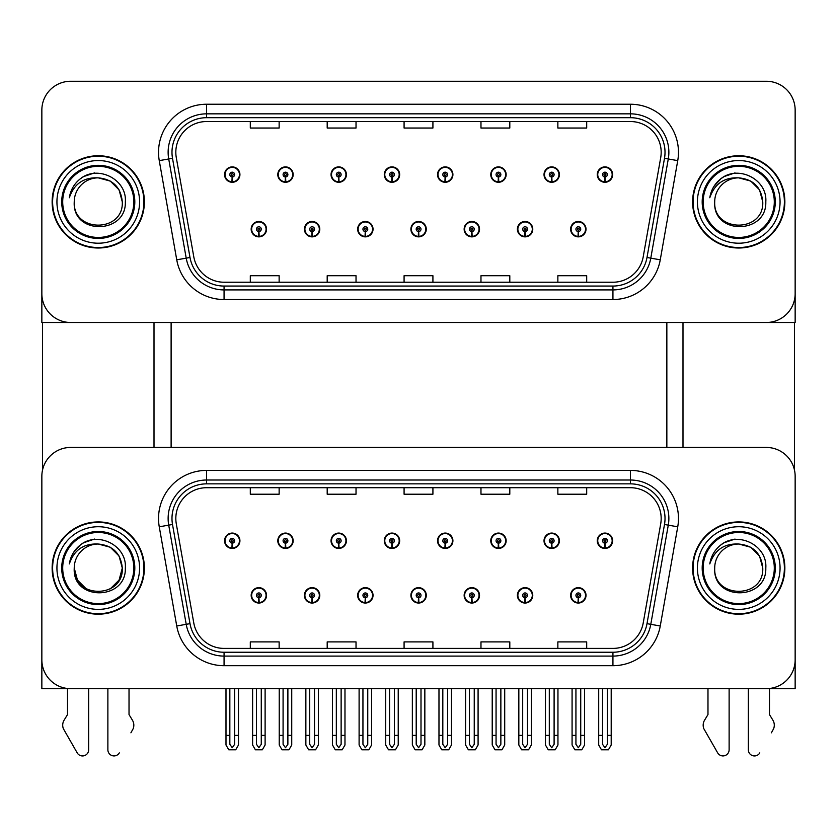 <?xml version="1.0" encoding="UTF-8"?>
<svg xmlns="http://www.w3.org/2000/svg" width="837" height="837" viewBox="0 0 837 837"><rect width="100%" height="100%" fill="white"/><g stroke="black" fill="none" stroke-linecap="round" stroke-linejoin="round"><path stroke-width="1.26" d="M410.904 595.348A7.69 7.69 0 0 0 418.594 603.038A7.69 7.69 0 0 0 426.284 595.348A7.69 7.69 0 0 0 418.594 587.658A7.69 7.69 0 0 0 410.904 595.348M464.148 595.348A7.69 7.69 0 0 0 471.838 603.038A7.69 7.69 0 0 0 479.528 595.348A7.69 7.69 0 0 0 471.838 587.658A7.69 7.69 0 0 0 464.148 595.348M357.661 595.348A7.69 7.69 0 0 0 365.35 603.038A7.69 7.69 0 0 0 373.04 595.348A7.69 7.69 0 0 0 365.35 587.658A7.69 7.69 0 0 0 357.661 595.348M304.417 595.348A7.69 7.69 0 0 0 312.107 603.038A7.69 7.69 0 0 0 319.797 595.348A7.69 7.69 0 0 0 312.107 587.658A7.69 7.69 0 0 0 304.417 595.348M251.173 595.348A7.69 7.69 0 0 0 258.863 603.038A7.69 7.69 0 0 0 266.553 595.348A7.69 7.69 0 0 0 258.863 587.658A7.69 7.69 0 0 0 251.173 595.348M517.392 595.348A7.69 7.69 0 0 0 525.081 603.038A7.69 7.69 0 0 0 532.771 595.348A7.69 7.69 0 0 0 525.081 587.658A7.69 7.69 0 0 0 517.392 595.348M544.019 540.754A7.69 7.69 0 0 0 551.709 548.444A7.69 7.69 0 0 0 559.398 540.754A7.69 7.69 0 0 0 551.709 533.075A7.69 7.69 0 0 0 544.019 540.754M490.775 540.754A7.69 7.69 0 0 0 498.465 548.444A7.69 7.69 0 0 0 506.155 540.754A7.69 7.69 0 0 0 498.465 533.075A7.69 7.69 0 0 0 490.775 540.754M437.531 540.754A7.69 7.69 0 0 0 445.221 548.444A7.69 7.69 0 0 0 452.911 540.754A7.69 7.69 0 0 0 445.221 533.075A7.69 7.69 0 0 0 437.531 540.754M384.288 540.754A7.69 7.69 0 0 0 391.978 548.444A7.69 7.69 0 0 0 399.667 540.754A7.69 7.69 0 0 0 391.978 533.075A7.69 7.69 0 0 0 384.288 540.754M331.044 540.754A7.69 7.69 0 0 0 338.734 548.444A7.69 7.69 0 0 0 346.413 540.754A7.69 7.69 0 0 0 338.734 533.075A7.69 7.69 0 0 0 331.044 540.754M277.8 540.754A7.69 7.69 0 0 0 285.49 548.444A7.69 7.69 0 0 0 293.17 540.754A7.69 7.69 0 0 0 285.49 533.075A7.69 7.69 0 0 0 277.8 540.754M224.557 540.754A7.69 7.69 0 0 0 232.236 548.444A7.69 7.69 0 0 0 239.926 540.754A7.69 7.69 0 0 0 232.236 533.075A7.69 7.69 0 0 0 224.557 540.754M570.635 595.348A7.69 7.69 0 0 0 578.325 603.038A7.69 7.69 0 0 0 586.015 595.348A7.69 7.69 0 0 0 578.325 587.658A7.69 7.69 0 0 0 570.635 595.348M597.262 540.754A7.69 7.69 0 0 0 604.952 548.444A7.69 7.69 0 0 0 612.642 540.754A7.69 7.69 0 0 0 604.952 533.075A7.69 7.69 0 0 0 597.262 540.754M795.15 688.673L795.15 476.274A28.835 28.835 0 0 0 766.315 447.439L70.685 447.439A28.835 28.835 0 0 0 41.85 476.274L41.85 688.673L795.15 688.673M171.114 322.496L171.114 447.439M666.848 322.496L666.848 447.439M410.904 229.171A7.69 7.69 0 0 0 418.594 236.861A7.69 7.69 0 0 0 426.284 229.171A7.69 7.69 0 0 0 418.594 221.481A7.69 7.69 0 0 0 410.904 229.171M464.148 229.171A7.69 7.69 0 0 0 471.838 236.861A7.69 7.69 0 0 0 479.528 229.171A7.69 7.69 0 0 0 471.838 221.481A7.69 7.69 0 0 0 464.148 229.171M357.661 229.171A7.69 7.69 0 0 0 365.35 236.861A7.69 7.69 0 0 0 373.04 229.171A7.69 7.69 0 0 0 365.35 221.481A7.69 7.69 0 0 0 357.661 229.171M304.417 229.171A7.69 7.69 0 0 0 312.107 236.861A7.69 7.69 0 0 0 319.797 229.171A7.69 7.69 0 0 0 312.107 221.481A7.69 7.69 0 0 0 304.417 229.171M251.173 229.171A7.69 7.69 0 0 0 258.863 236.861A7.69 7.69 0 0 0 266.553 229.171A7.69 7.69 0 0 0 258.863 221.481A7.69 7.69 0 0 0 251.173 229.171M517.392 229.171A7.69 7.69 0 0 0 525.081 236.861A7.69 7.69 0 0 0 532.771 229.171A7.69 7.69 0 0 0 525.081 221.481A7.69 7.69 0 0 0 517.392 229.171M544.019 174.588A7.69 7.69 0 0 0 551.709 182.278A7.69 7.69 0 0 0 559.398 174.588A7.69 7.69 0 0 0 551.709 166.898A7.69 7.69 0 0 0 544.019 174.588M490.775 174.588A7.69 7.69 0 0 0 498.465 182.278A7.69 7.69 0 0 0 506.155 174.588A7.69 7.69 0 0 0 498.465 166.898A7.69 7.69 0 0 0 490.775 174.588M437.531 174.588A7.69 7.69 0 0 0 445.221 182.278A7.69 7.69 0 0 0 452.911 174.588A7.69 7.69 0 0 0 445.221 166.898A7.69 7.69 0 0 0 437.531 174.588M384.288 174.588A7.69 7.69 0 0 0 391.978 182.278A7.69 7.69 0 0 0 399.667 174.588A7.69 7.69 0 0 0 391.978 166.898A7.69 7.69 0 0 0 384.288 174.588M331.044 174.588A7.69 7.69 0 0 0 338.734 182.278A7.69 7.69 0 0 0 346.413 174.588A7.69 7.69 0 0 0 338.734 166.898A7.69 7.69 0 0 0 331.044 174.588M277.8 174.588A7.69 7.69 0 0 0 285.49 182.278A7.69 7.69 0 0 0 293.17 174.588A7.69 7.69 0 0 0 285.49 166.898A7.69 7.69 0 0 0 277.8 174.588M224.557 174.588A7.69 7.69 0 0 0 232.236 182.278A7.69 7.69 0 0 0 239.926 174.588A7.69 7.69 0 0 0 232.236 166.898A7.69 7.69 0 0 0 224.557 174.588M570.635 229.171A7.69 7.69 0 0 0 578.325 236.861A7.69 7.69 0 0 0 586.015 229.171A7.69 7.69 0 0 0 578.325 221.481A7.69 7.69 0 0 0 570.635 229.171M597.262 174.588A7.69 7.69 0 0 0 604.952 182.278A7.69 7.69 0 0 0 612.642 174.588A7.69 7.69 0 0 0 604.952 166.898A7.69 7.69 0 0 0 597.262 174.588M795.15 322.496L795.15 110.097A28.835 28.835 0 0 0 766.315 81.262L70.685 81.262A28.835 28.835 0 0 0 41.85 110.097L41.85 322.496L795.15 322.496M52.135 568.051A46.129 46.129 0 0 0 98.264 614.191A46.129 46.129 0 0 0 144.393 568.051A46.129 46.129 0 0 0 98.264 521.922A46.129 46.129 0 0 0 52.135 568.051M692.607 568.051A46.129 46.129 0 0 0 738.736 614.191A46.129 46.129 0 0 0 784.865 568.051A46.129 46.129 0 0 0 738.736 521.922A46.129 46.129 0 0 0 692.607 568.051M175.822 518.459A30.76 30.76 0 0 1 206.582 487.709L630.418 487.709A30.76 30.76 0 0 1 660.707 523.805L643.214 622.99A30.76 30.76 0 0 1 612.935 648.403L224.065 648.403A30.76 30.76 0 0 1 193.786 622.99L176.293 523.805A30.76 30.76 0 0 1 175.822 518.459M171.983 518.459A34.599 34.599 0 0 0 172.506 524.475L189.999 623.649A34.599 34.599 0 0 0 224.065 652.243L612.935 652.243A34.599 34.599 0 0 0 647.001 623.649L664.494 524.475A34.599 34.599 0 0 0 630.418 483.859L206.582 483.859A34.599 34.599 0 0 0 171.983 518.459M159.26 526.808A48.054 48.054 0 0 1 206.582 470.404L630.418 470.404A48.054 48.054 0 0 1 677.74 526.808L660.257 625.992A48.054 48.054 0 0 1 612.935 665.697L224.065 665.697A48.054 48.054 0 0 1 176.743 625.992L159.26 526.808L168.718 525.134A38.439 38.439 0 0 1 206.582 480.019L630.418 480.019A38.439 38.439 0 0 1 668.282 525.134L650.788 624.318A38.439 38.439 0 0 1 612.935 656.093L224.065 656.093A38.439 38.439 0 0 1 186.212 624.318L168.718 525.134A38.439 38.439 0 0 1 168.132 518.459M766.315 447.439L70.685 447.439M41.85 476.274L41.85 659.838A28.835 28.835 0 0 0 70.685 688.673L766.315 688.673A28.835 28.835 0 0 0 795.15 659.838L795.15 476.274M404.083 487.709L404.083 494.217L432.917 494.217L432.917 487.709M327.194 487.709L327.194 494.217L356.028 494.217L356.028 487.709M250.305 487.709L250.305 494.217L279.139 494.217L279.139 487.709M480.972 487.709L480.972 494.217L509.806 494.217L509.806 487.709M557.861 487.709L557.861 494.217L586.695 494.217L586.695 487.709M432.917 648.403L432.917 641.895L404.083 641.895L404.083 648.403M356.028 648.403L356.028 641.895L327.194 641.895L327.194 648.403M279.139 648.403L279.139 641.895L250.305 641.895L250.305 648.403M509.806 648.403L509.806 641.895L480.972 641.895L480.972 648.403M586.695 648.403L586.695 641.895L557.861 641.895L557.861 648.403M52.135 201.884A46.129 46.129 0 0 0 98.264 248.014A46.129 46.129 0 0 0 144.393 201.884A46.129 46.129 0 0 0 98.264 155.745A46.129 46.129 0 0 0 52.135 201.884M692.607 201.884A46.129 46.129 0 0 0 738.736 248.014A46.129 46.129 0 0 0 784.865 201.884A46.129 46.129 0 0 0 738.736 155.745A46.129 46.129 0 0 0 692.607 201.884M175.822 152.292A30.76 30.76 0 0 1 206.582 121.532L630.418 121.532A30.76 30.76 0 0 1 660.707 157.628L643.214 256.813A30.76 30.76 0 0 1 612.935 282.226L224.065 282.226A30.76 30.76 0 0 1 193.786 256.813L176.293 157.628A30.76 30.76 0 0 1 175.822 152.292M171.983 152.292A34.599 34.599 0 0 0 172.506 158.298L189.999 257.482A34.599 34.599 0 0 0 224.065 286.066L612.935 286.066A34.599 34.599 0 0 0 647.001 257.482L664.494 158.298A34.599 34.599 0 0 0 630.418 117.693L206.582 117.693A34.599 34.599 0 0 0 171.983 152.292M159.26 160.631A48.054 48.054 0 0 1 206.582 104.238L630.418 104.238A48.054 48.054 0 0 1 677.74 160.631L660.257 259.815A48.054 48.054 0 0 1 612.935 299.531L224.065 299.531A48.054 48.054 0 0 1 176.743 259.815L159.26 160.631L168.718 158.967A38.439 38.439 0 0 1 206.582 113.842L630.418 113.842A38.439 38.439 0 0 1 668.282 158.967L650.788 258.152A38.439 38.439 0 0 1 612.935 289.916L224.065 289.916A38.439 38.439 0 0 1 186.212 258.152L168.718 158.967A38.439 38.439 0 0 1 168.132 152.292M766.315 81.262L70.685 81.262M41.85 110.097L41.85 293.661A28.835 28.835 0 0 0 70.685 322.496L766.315 322.496A28.835 28.835 0 0 0 795.15 293.661L795.15 110.097M404.083 121.532L404.083 128.04L432.917 128.04L432.917 121.532M327.194 121.532L327.194 128.04L356.028 128.04L356.028 121.532M250.305 121.532L250.305 128.04L279.139 128.04L279.139 121.532M480.972 121.532L480.972 128.04L509.806 128.04L509.806 121.532M557.861 121.532L557.861 128.04L586.695 128.04L586.695 121.532M432.917 282.226L432.917 275.718L404.083 275.718L404.083 282.226M356.028 282.226L356.028 275.718L327.194 275.718L327.194 282.226M279.139 282.226L279.139 275.718L250.305 275.718L250.305 282.226M509.806 282.226L509.806 275.718L480.972 275.718L480.972 282.226M586.695 282.226L586.695 275.718L557.861 275.718L557.861 282.226M580.732 688.673L580.732 744.302L578.325 747.734L575.929 744.302L575.929 735.378L572.079 735.378L572.079 744.993L574.852 749.795L581.799 749.795L584.571 744.993L584.571 688.673M578.221 597.754L578.011 602.546A7.209 7.209 0 0 1 571.116 595.348A7.209 7.209 0 0 1 578.325 588.139A7.209 7.209 0 0 1 585.534 595.348A7.209 7.209 0 0 1 578.639 602.546L578.43 597.754A2.406 2.406 0 0 0 580.732 595.348A2.406 2.406 0 0 0 578.325 592.941A2.406 2.406 0 0 0 575.929 595.348A2.406 2.406 0 0 0 578.221 597.754L578.283 596.31A0.963 0.963 0 0 1 577.363 595.348A0.963 0.963 0 0 1 578.325 594.385A0.963 0.963 0 0 1 579.288 595.348A0.963 0.963 0 0 1 578.367 596.31L578.43 597.754M572.079 688.673L572.079 735.378M575.929 688.673L575.929 735.378M580.732 735.378L584.571 735.378M607.359 688.673L607.359 744.302L604.952 747.734L602.546 744.302L602.546 735.378L598.706 735.378L598.706 744.993L601.479 749.795L608.426 749.795L611.198 744.993L611.198 688.673M604.848 543.161L604.638 547.963A7.209 7.209 0 0 1 597.744 540.754A7.209 7.209 0 0 1 604.952 533.546A7.209 7.209 0 0 1 612.161 540.754A7.209 7.209 0 0 1 605.266 547.963L605.057 543.161A2.406 2.406 0 0 0 607.359 540.754A2.406 2.406 0 0 0 604.952 538.358A2.406 2.406 0 0 0 602.546 540.754A2.406 2.406 0 0 0 604.848 543.161L604.91 541.717A0.963 0.963 0 0 1 603.99 540.754A0.963 0.963 0 0 1 604.952 539.802A0.963 0.963 0 0 1 605.915 540.754A0.963 0.963 0 0 1 604.994 541.717L605.057 543.161M598.706 688.673L598.706 735.378M602.546 688.673L602.546 735.378M607.359 735.378L611.198 735.378M578.221 231.577L578.011 236.379A7.209 7.209 0 0 1 571.116 229.171A7.209 7.209 0 0 1 578.325 221.962A7.209 7.209 0 0 1 585.534 229.171A7.209 7.209 0 0 1 578.639 236.379L578.43 231.577A2.406 2.406 0 0 0 580.732 229.171A2.406 2.406 0 0 0 578.325 226.775A2.406 2.406 0 0 0 575.929 229.171A2.406 2.406 0 0 0 578.221 231.577L578.283 230.133A0.963 0.963 0 0 1 577.363 229.171A0.963 0.963 0 0 1 578.325 228.208A0.963 0.963 0 0 1 579.288 229.171A0.963 0.963 0 0 1 578.367 230.133L578.43 231.577M604.848 176.984L604.638 181.786A7.209 7.209 0 0 1 597.744 174.588A7.209 7.209 0 0 1 604.952 167.379A7.209 7.209 0 0 1 612.161 174.588A7.209 7.209 0 0 1 605.266 181.786L605.057 176.984A2.406 2.406 0 0 0 607.359 174.588A2.406 2.406 0 0 0 604.952 172.181A2.406 2.406 0 0 0 602.546 174.588A2.406 2.406 0 0 0 604.848 176.984L604.91 175.54A0.963 0.963 0 0 1 603.99 174.588A0.963 0.963 0 0 1 604.952 173.625A0.963 0.963 0 0 1 605.915 174.588A0.963 0.963 0 0 1 604.994 175.54L605.057 176.984M551.604 176.984L551.395 181.786A7.209 7.209 0 0 1 544.5 174.588A7.209 7.209 0 0 1 551.709 167.379A7.209 7.209 0 0 1 558.917 174.588A7.209 7.209 0 0 1 552.022 181.786L551.813 176.984A2.406 2.406 0 0 0 554.104 174.588A2.406 2.406 0 0 0 551.709 172.181A2.406 2.406 0 0 0 549.302 174.588A2.406 2.406 0 0 0 551.604 176.984L551.667 175.54A0.963 0.963 0 0 1 550.746 174.588A0.963 0.963 0 0 1 551.709 173.625A0.963 0.963 0 0 1 552.671 174.588A0.963 0.963 0 0 1 551.75 175.54L551.813 176.984M498.36 176.984L498.151 181.786A7.209 7.209 0 0 1 491.256 174.588A7.209 7.209 0 0 1 498.465 167.379A7.209 7.209 0 0 1 505.674 174.588A7.209 7.209 0 0 1 498.779 181.786L498.57 176.984A2.406 2.406 0 0 0 500.861 174.588A2.406 2.406 0 0 0 498.465 172.181A2.406 2.406 0 0 0 496.059 174.588A2.406 2.406 0 0 0 498.36 176.984L498.423 175.54A0.963 0.963 0 0 1 497.502 174.588A0.963 0.963 0 0 1 498.465 173.625A0.963 0.963 0 0 1 499.427 174.588A0.963 0.963 0 0 1 498.507 175.54L498.57 176.984M445.117 176.984L444.907 181.786A7.209 7.209 0 0 1 438.013 174.588A7.209 7.209 0 0 1 445.221 167.379A7.209 7.209 0 0 1 452.43 174.588A7.209 7.209 0 0 1 445.535 181.786L445.326 176.984A2.406 2.406 0 0 0 447.617 174.588A2.406 2.406 0 0 0 445.221 172.181A2.406 2.406 0 0 0 442.815 174.588A2.406 2.406 0 0 0 445.117 176.984L445.179 175.54A0.963 0.963 0 0 1 444.259 174.588A0.963 0.963 0 0 1 445.221 173.625A0.963 0.963 0 0 1 446.184 174.588A0.963 0.963 0 0 1 445.263 175.54L445.326 176.984M391.873 176.984L391.664 181.786A7.209 7.209 0 0 1 384.769 174.588A7.209 7.209 0 0 1 391.978 167.379A7.209 7.209 0 0 1 399.186 174.588A7.209 7.209 0 0 1 392.291 181.786L392.082 176.984A2.406 2.406 0 0 0 394.373 174.588A2.406 2.406 0 0 0 391.978 172.181A2.406 2.406 0 0 0 389.571 174.588A2.406 2.406 0 0 0 391.873 176.984L391.936 175.54A0.963 0.963 0 0 1 391.015 174.588A0.963 0.963 0 0 1 391.978 173.625A0.963 0.963 0 0 1 392.94 174.588A0.963 0.963 0 0 1 392.019 175.54L392.082 176.984M554.104 688.673L554.104 744.302L551.709 747.734L549.302 744.302L549.302 735.378L545.462 735.378L545.462 744.993L548.235 749.795L555.182 749.795L557.955 744.993L557.955 688.673M551.604 543.161L551.395 547.963A7.209 7.209 0 0 1 544.5 540.754A7.209 7.209 0 0 1 551.709 533.546A7.209 7.209 0 0 1 558.917 540.754A7.209 7.209 0 0 1 552.022 547.963L551.813 543.161A2.406 2.406 0 0 0 554.104 540.754A2.406 2.406 0 0 0 551.709 538.358A2.406 2.406 0 0 0 549.302 540.754A2.406 2.406 0 0 0 551.604 543.161L551.667 541.717A0.963 0.963 0 0 1 550.746 540.754A0.963 0.963 0 0 1 551.709 539.802A0.963 0.963 0 0 1 552.671 540.754A0.963 0.963 0 0 1 551.75 541.717L551.813 543.161M545.462 688.673L545.462 735.378M549.302 688.673L549.302 735.378M554.104 735.378L557.955 735.378M500.861 688.673L500.861 744.302L498.465 747.734L496.059 744.302L496.059 735.378L492.219 735.378L492.219 744.993L494.991 749.795L501.938 749.795L504.711 744.993L504.711 688.673M498.36 543.161L498.151 547.963A7.209 7.209 0 0 1 491.256 540.754A7.209 7.209 0 0 1 498.465 533.546A7.209 7.209 0 0 1 505.674 540.754A7.209 7.209 0 0 1 498.779 547.963L498.57 543.161A2.406 2.406 0 0 0 500.861 540.754A2.406 2.406 0 0 0 498.465 538.358A2.406 2.406 0 0 0 496.059 540.754A2.406 2.406 0 0 0 498.36 543.161L498.423 541.717A0.963 0.963 0 0 1 497.502 540.754A0.963 0.963 0 0 1 498.465 539.802A0.963 0.963 0 0 1 499.427 540.754A0.963 0.963 0 0 1 498.507 541.717L498.57 543.161M492.219 688.673L492.219 735.378M496.059 688.673L496.059 735.378M500.861 735.378L504.711 735.378M447.617 688.673L447.617 744.302L445.221 747.734L442.815 744.302L442.815 735.378L438.975 735.378L438.975 744.993L441.748 749.795L448.695 749.795L451.467 744.993L451.467 688.673M445.117 543.161L444.907 547.963A7.209 7.209 0 0 1 438.013 540.754A7.209 7.209 0 0 1 445.221 533.546A7.209 7.209 0 0 1 452.43 540.754A7.209 7.209 0 0 1 445.535 547.963L445.326 543.161A2.406 2.406 0 0 0 447.617 540.754A2.406 2.406 0 0 0 445.221 538.358A2.406 2.406 0 0 0 442.815 540.754A2.406 2.406 0 0 0 445.117 543.161L445.179 541.717A0.963 0.963 0 0 1 444.259 540.754A0.963 0.963 0 0 1 445.221 539.802A0.963 0.963 0 0 1 446.184 540.754A0.963 0.963 0 0 1 445.263 541.717L445.326 543.161M438.975 688.673L438.975 735.378M442.815 688.673L442.815 735.378M447.617 735.378L451.467 735.378M394.373 688.673L394.373 744.302L391.978 747.734L389.571 744.302L389.571 735.378L385.731 735.378L385.731 744.993L388.504 749.795L395.451 749.795L398.224 744.993L398.224 688.673M391.873 543.161L391.664 547.963A7.209 7.209 0 0 1 384.769 540.754A7.209 7.209 0 0 1 391.978 533.546A7.209 7.209 0 0 1 399.186 540.754A7.209 7.209 0 0 1 392.291 547.963L392.082 543.161A2.406 2.406 0 0 0 394.373 540.754A2.406 2.406 0 0 0 391.978 538.358A2.406 2.406 0 0 0 389.571 540.754A2.406 2.406 0 0 0 391.873 543.161L391.936 541.717A0.963 0.963 0 0 1 391.015 540.754A0.963 0.963 0 0 1 391.978 539.802A0.963 0.963 0 0 1 392.94 540.754A0.963 0.963 0 0 1 392.019 541.717L392.082 543.161M385.731 688.673L385.731 735.378M389.571 688.673L389.571 735.378M394.373 735.378L398.224 735.378M527.488 688.673L527.488 744.302L525.081 747.734L522.686 744.302L522.686 735.378L518.835 735.378L518.835 744.993L521.608 749.795L528.555 749.795L531.328 744.993L531.328 688.673M524.977 597.754L524.768 602.546A7.209 7.209 0 0 1 517.873 595.348A7.209 7.209 0 0 1 525.081 588.139A7.209 7.209 0 0 1 532.29 595.348A7.209 7.209 0 0 1 525.395 602.546L525.186 597.754A2.406 2.406 0 0 0 527.488 595.348A2.406 2.406 0 0 0 525.081 592.941A2.406 2.406 0 0 0 522.686 595.348A2.406 2.406 0 0 0 524.977 597.754L525.04 596.31A0.963 0.963 0 0 1 524.119 595.348A0.963 0.963 0 0 1 525.081 594.385A0.963 0.963 0 0 1 526.044 595.348A0.963 0.963 0 0 1 525.123 596.31L525.186 597.754M518.835 688.673L518.835 735.378M522.686 688.673L522.686 735.378M527.488 735.378L531.328 735.378M474.244 688.673L474.244 744.302L471.838 747.734L469.442 744.302L469.442 735.378L465.592 735.378L465.592 744.993L468.364 749.795L475.311 749.795L478.084 744.993L478.084 688.673M471.733 597.754L471.524 602.546A7.209 7.209 0 0 1 464.629 595.348A7.209 7.209 0 0 1 471.838 588.139A7.209 7.209 0 0 1 479.046 595.348A7.209 7.209 0 0 1 472.152 602.546L471.942 597.754A2.406 2.406 0 0 0 474.244 595.348A2.406 2.406 0 0 0 471.838 592.941A2.406 2.406 0 0 0 469.442 595.348A2.406 2.406 0 0 0 471.733 597.754L471.796 596.31A0.963 0.963 0 0 1 470.875 595.348A0.963 0.963 0 0 1 471.838 594.385A0.963 0.963 0 0 1 472.8 595.348A0.963 0.963 0 0 1 471.88 596.31L471.942 597.754M465.592 688.673L465.592 735.378M469.442 688.673L469.442 735.378M474.244 735.378L478.084 735.378M421.001 688.673L421.001 744.302L418.594 747.734L416.198 744.302L416.198 735.378L412.348 735.378L412.348 744.993L415.121 749.795L422.068 749.795L424.84 744.993L424.84 688.673M418.49 597.754L418.28 602.546A7.209 7.209 0 0 1 411.385 595.348A7.209 7.209 0 0 1 418.594 588.139A7.209 7.209 0 0 1 425.803 595.348A7.209 7.209 0 0 1 418.908 602.546L418.699 597.754A2.406 2.406 0 0 0 421.001 595.348A2.406 2.406 0 0 0 418.594 592.941A2.406 2.406 0 0 0 416.198 595.348A2.406 2.406 0 0 0 418.49 597.754L418.552 596.31A0.963 0.963 0 0 1 417.632 595.348A0.963 0.963 0 0 1 418.594 594.385A0.963 0.963 0 0 1 419.557 595.348A0.963 0.963 0 0 1 418.636 596.31L418.699 597.754M412.348 688.673L412.348 735.378M416.198 688.673L416.198 735.378M421.001 735.378L424.84 735.378M524.977 231.577L524.768 236.379A7.209 7.209 0 0 1 517.873 229.171A7.209 7.209 0 0 1 525.081 221.962A7.209 7.209 0 0 1 532.29 229.171A7.209 7.209 0 0 1 525.395 236.379L525.186 231.577A2.406 2.406 0 0 0 527.488 229.171A2.406 2.406 0 0 0 525.081 226.775A2.406 2.406 0 0 0 522.686 229.171A2.406 2.406 0 0 0 524.977 231.577L525.04 230.133A0.963 0.963 0 0 1 524.119 229.171A0.963 0.963 0 0 1 525.081 228.208A0.963 0.963 0 0 1 526.044 229.171A0.963 0.963 0 0 1 525.123 230.133L525.186 231.577M471.733 231.577L471.524 236.379A7.209 7.209 0 0 1 464.629 229.171A7.209 7.209 0 0 1 471.838 221.962A7.209 7.209 0 0 1 479.046 229.171A7.209 7.209 0 0 1 472.152 236.379L471.942 231.577A2.406 2.406 0 0 0 474.244 229.171A2.406 2.406 0 0 0 471.838 226.775A2.406 2.406 0 0 0 469.442 229.171A2.406 2.406 0 0 0 471.733 231.577L471.796 230.133A0.963 0.963 0 0 1 470.875 229.171A0.963 0.963 0 0 1 471.838 228.208A0.963 0.963 0 0 1 472.8 229.171A0.963 0.963 0 0 1 471.88 230.133L471.942 231.577M418.49 231.577L418.28 236.379A7.209 7.209 0 0 1 411.385 229.171A7.209 7.209 0 0 1 418.594 221.962A7.209 7.209 0 0 1 425.803 229.171A7.209 7.209 0 0 1 418.908 236.379L418.699 231.577A2.406 2.406 0 0 0 421.001 229.171A2.406 2.406 0 0 0 418.594 226.775A2.406 2.406 0 0 0 416.198 229.171A2.406 2.406 0 0 0 418.49 231.577L418.552 230.133A0.963 0.963 0 0 1 417.632 229.171A0.963 0.963 0 0 1 418.594 228.208A0.963 0.963 0 0 1 419.557 229.171A0.963 0.963 0 0 1 418.636 230.133L418.699 231.577M42.52 322.496L42.52 470.08M154.008 322.496L154.008 447.439M682.992 322.496L682.992 447.439M794.48 322.496L794.48 470.08M107.879 688.673L107.879 749.806L107.879 688.673M88.659 688.673L88.659 749.806A6.141 6.141 0 0 1 77.203 752.881L63.403 728.776A9.615 9.615 0 0 1 64.093 720.207L67.515 714.578L64.093 720.207M130.907 732.825L133.135 728.776A9.615 9.615 0 0 0 132.434 720.207L129.024 714.578L129.024 688.673M119.325 752.881A6.141 6.141 0 0 1 107.879 749.806M67.515 688.673L67.515 714.578M132.434 720.207L129.024 714.578M748.341 688.673L748.341 749.806L748.341 688.673M729.121 688.673L729.121 749.806A6.141 6.141 0 0 1 717.675 752.881L703.865 728.776A9.615 9.615 0 0 1 704.566 720.207L707.976 714.578L704.566 720.207M771.379 732.825L773.597 728.776A9.615 9.615 0 0 0 772.907 720.207L769.485 714.578L769.485 688.673M759.797 752.881A6.141 6.141 0 0 1 748.341 749.806M707.976 688.673L707.976 714.578M772.907 720.207L769.485 714.578M133.826 568.051A35.562 35.562 0 0 1 98.264 603.613A35.562 35.562 0 0 1 62.702 568.051A35.562 35.562 0 0 1 98.264 532.489A35.562 35.562 0 0 1 133.826 568.051M52.616 568.051A45.648 45.648 0 0 1 98.264 522.403A45.648 45.648 0 0 1 143.922 568.051A45.648 45.648 0 0 1 98.264 613.709A45.648 45.648 0 0 1 52.616 568.051M98.264 544.029C112.859 545.452 120.863 553.456 122.296 568.051C123.761 599.051 72.767 599.051 74.242 568.051L77.454 580.072L86.253 588.861L77.454 580.072L74.242 568.051A24.032 24.032 0 0 1 98.264 544.029L110.275 547.241L119.074 556.04L122.296 568.051L119.074 556.04L110.275 547.241L98.264 544.029L110.275 547.241L119.074 556.04L122.296 568.051L119.074 556.04L110.275 547.241L98.264 544.029C83.721 543.339 74.074 549.972 69.335 563.918C70.549 556.166 74.221 549.846 80.342 544.971C97.678 530.794 127.119 545.442 125.341 568.051C126.45 600.663 72.108 601.416 74.242 568.051C72.767 599.051 123.761 599.051 122.296 568.051L119.074 580.072L110.275 588.861L119.074 580.072L122.296 568.051L119.074 580.072L110.275 588.861M122.296 568.051C123.761 599.051 72.767 599.051 74.242 568.051M80.31 544.992L83.648 542.742L94.539 539.059M73.374 552.734L80.342 544.971M774.298 201.884A35.562 35.562 0 0 1 738.736 237.436A35.562 35.562 0 0 1 703.174 201.884A35.562 35.562 0 0 1 738.736 166.322A35.562 35.562 0 0 1 774.298 201.884M693.078 201.884A45.648 45.648 0 0 1 738.736 156.226A45.648 45.648 0 0 1 784.384 201.884A45.648 45.648 0 0 1 738.736 247.532A45.648 45.648 0 0 1 693.078 201.884M738.736 177.852C724.193 177.162 714.547 183.795 709.797 197.752C711.021 189.989 714.693 183.669 720.803 178.794C738.15 164.627 767.592 179.264 765.803 201.884C766.922 234.486 712.58 235.249 714.704 201.884C713.239 232.874 764.233 232.874 762.758 201.884C764.233 232.874 713.239 232.874 714.704 201.884C713.239 232.874 764.233 232.874 762.758 201.884C764.233 232.874 713.239 232.874 714.704 201.884A24.032 24.032 0 0 1 738.736 177.852L750.747 181.074L759.546 189.863L762.758 201.884L759.546 189.863L750.747 181.074L738.736 177.852L750.747 181.074L759.546 189.863L762.758 201.884L759.546 189.863L750.747 181.074L738.736 177.852C753.331 179.275 761.335 187.289 762.758 201.884M720.783 178.815L724.12 176.565L735.012 172.893M713.846 186.557L720.803 178.794M774.298 568.051A35.562 35.562 0 0 1 738.736 603.613A35.562 35.562 0 0 1 703.174 568.051A35.562 35.562 0 0 1 738.736 532.489A35.562 35.562 0 0 1 774.298 568.051M693.078 568.051A45.648 45.648 0 0 1 738.736 522.403A45.648 45.648 0 0 1 784.384 568.051A45.648 45.648 0 0 1 738.736 613.709A45.648 45.648 0 0 1 693.078 568.051M738.736 544.029C724.193 543.339 714.547 549.972 709.797 563.918C711.021 556.166 714.693 549.846 720.803 544.971C738.15 530.794 767.592 545.442 765.803 568.051C766.922 600.663 712.58 601.416 714.704 568.051C713.239 599.051 764.233 599.051 762.758 568.051C764.233 599.051 713.239 599.051 714.704 568.051C713.239 599.051 764.233 599.051 762.758 568.051C764.233 599.051 713.239 599.051 714.704 568.051A24.032 24.032 0 0 1 738.736 544.029L750.747 547.241L759.546 556.04L762.758 568.051L759.546 556.04L750.747 547.241L738.736 544.029L750.747 547.241L759.546 556.04L762.758 568.051L759.546 556.04L750.747 547.241L738.736 544.029C753.331 545.452 761.335 553.456 762.758 568.051M720.783 544.992L724.12 542.742L735.012 539.059M133.826 201.884A35.562 35.562 0 0 1 98.264 237.436A35.562 35.562 0 0 1 62.702 201.884A35.562 35.562 0 0 1 98.264 166.322A35.562 35.562 0 0 1 133.826 201.884M52.616 201.884A45.648 45.648 0 0 1 98.264 156.226A45.648 45.648 0 0 1 143.922 201.884A45.648 45.648 0 0 1 98.264 247.532A45.648 45.648 0 0 1 52.616 201.884M98.264 177.852C83.721 177.162 74.074 183.795 69.335 197.752C70.549 189.989 74.221 183.669 80.342 178.794C97.678 164.627 127.119 179.264 125.341 201.884C126.45 234.486 72.108 235.249 74.242 201.884C72.767 232.874 123.761 232.874 122.296 201.884C123.761 232.874 72.767 232.874 74.242 201.884C72.767 232.874 123.761 232.874 122.296 201.884C123.761 232.874 72.767 232.874 74.242 201.884A24.032 24.032 0 0 1 98.264 177.852L110.275 181.074L119.074 189.863L122.296 201.884L119.074 189.863L110.275 181.074L98.264 177.852L110.275 181.074L119.074 189.863L122.296 201.884L119.074 189.863L110.275 181.074L98.264 177.852C112.859 179.275 120.863 187.289 122.296 201.884M80.31 178.815L83.648 176.565L94.539 172.893M341.13 688.673L341.13 744.302L338.734 747.734L336.328 744.302L336.328 735.378L332.488 735.378L332.488 744.993L335.26 749.795L342.207 749.795L344.98 744.993L344.98 688.673M338.629 543.161L338.42 547.963A7.209 7.209 0 0 1 331.525 540.754A7.209 7.209 0 0 1 338.734 533.546A7.209 7.209 0 0 1 345.943 540.754A7.209 7.209 0 0 1 339.048 547.963L338.839 543.161A2.406 2.406 0 0 0 341.13 540.754A2.406 2.406 0 0 0 338.734 538.358A2.406 2.406 0 0 0 336.328 540.754A2.406 2.406 0 0 0 338.629 543.161L338.692 541.717A0.963 0.963 0 0 1 337.771 540.754A0.963 0.963 0 0 1 338.734 539.802A0.963 0.963 0 0 1 339.686 540.754A0.963 0.963 0 0 1 338.776 541.717L338.839 543.161M332.488 688.673L332.488 735.378M336.328 688.673L336.328 735.378M341.13 735.378L344.98 735.378M287.886 688.673L287.886 744.302L285.49 747.734L283.084 744.302L283.084 735.378L279.234 735.378L279.234 744.993L282.017 749.795L288.953 749.795L291.736 744.993L291.736 688.673M285.386 543.161L285.176 547.963A7.209 7.209 0 0 1 278.282 540.754A7.209 7.209 0 0 1 285.49 533.546A7.209 7.209 0 0 1 292.699 540.754A7.209 7.209 0 0 1 285.804 547.963L285.595 543.161A2.406 2.406 0 0 0 287.886 540.754A2.406 2.406 0 0 0 285.49 538.358A2.406 2.406 0 0 0 283.084 540.754A2.406 2.406 0 0 0 285.386 543.161L285.448 541.717A0.963 0.963 0 0 1 284.528 540.754A0.963 0.963 0 0 1 285.49 539.802A0.963 0.963 0 0 1 286.442 540.754A0.963 0.963 0 0 1 285.532 541.717L285.595 543.161M279.234 688.673L279.234 735.378M283.084 688.673L283.084 735.378M287.886 735.378L291.736 735.378M234.642 688.673L234.642 744.302L232.236 747.734L229.84 744.302L229.84 735.378L225.99 735.378L225.99 744.993L228.773 749.795L235.71 749.795L238.493 744.993L238.493 688.673M232.131 543.161L231.922 547.963A7.209 7.209 0 0 1 225.038 540.754A7.209 7.209 0 0 1 232.236 533.546A7.209 7.209 0 0 1 239.445 540.754A7.209 7.209 0 0 1 232.56 547.963L232.351 543.161A2.406 2.406 0 0 0 234.642 540.754A2.406 2.406 0 0 0 232.236 538.358A2.406 2.406 0 0 0 229.84 540.754A2.406 2.406 0 0 0 232.131 543.161L232.194 541.717A0.963 0.963 0 0 1 231.284 540.754A0.963 0.963 0 0 1 232.236 539.802A0.963 0.963 0 0 1 233.199 540.754A0.963 0.963 0 0 1 232.288 541.717L232.351 543.161M225.99 688.673L225.99 735.378M229.84 688.673L229.84 735.378M234.642 735.378L238.493 735.378M338.629 176.984L338.42 181.786A7.209 7.209 0 0 1 331.525 174.588A7.209 7.209 0 0 1 338.734 167.379A7.209 7.209 0 0 1 345.943 174.588A7.209 7.209 0 0 1 339.048 181.786L338.839 176.984A2.406 2.406 0 0 0 341.13 174.588A2.406 2.406 0 0 0 338.734 172.181A2.406 2.406 0 0 0 336.328 174.588A2.406 2.406 0 0 0 338.629 176.984L338.692 175.54A0.963 0.963 0 0 1 337.771 174.588A0.963 0.963 0 0 1 338.734 173.625A0.963 0.963 0 0 1 339.686 174.588A0.963 0.963 0 0 1 338.776 175.54L338.839 176.984M285.386 176.984L285.176 181.786A7.209 7.209 0 0 1 278.282 174.588A7.209 7.209 0 0 1 285.49 167.379A7.209 7.209 0 0 1 292.699 174.588A7.209 7.209 0 0 1 285.804 181.786L285.595 176.984A2.406 2.406 0 0 0 287.886 174.588A2.406 2.406 0 0 0 285.49 172.181A2.406 2.406 0 0 0 283.084 174.588A2.406 2.406 0 0 0 285.386 176.984L285.448 175.54A0.963 0.963 0 0 1 284.528 174.588A0.963 0.963 0 0 1 285.49 173.625A0.963 0.963 0 0 1 286.442 174.588A0.963 0.963 0 0 1 285.532 175.54L285.595 176.984M232.131 176.984L231.922 181.786A7.209 7.209 0 0 1 225.038 174.588A7.209 7.209 0 0 1 232.236 167.379A7.209 7.209 0 0 1 239.445 174.588A7.209 7.209 0 0 1 232.56 181.786L232.351 176.984A2.406 2.406 0 0 0 234.642 174.588A2.406 2.406 0 0 0 232.236 172.181A2.406 2.406 0 0 0 229.84 174.588A2.406 2.406 0 0 0 232.131 176.984L232.194 175.54A0.963 0.963 0 0 1 231.284 174.588A0.963 0.963 0 0 1 232.236 173.625A0.963 0.963 0 0 1 233.199 174.588A0.963 0.963 0 0 1 232.288 175.54L232.351 176.984M365.246 231.577L365.037 236.379A7.209 7.209 0 0 1 358.142 229.171A7.209 7.209 0 0 1 365.35 221.962A7.209 7.209 0 0 1 372.559 229.171A7.209 7.209 0 0 1 365.664 236.379L365.455 231.577A2.406 2.406 0 0 0 367.757 229.171A2.406 2.406 0 0 0 365.35 226.775A2.406 2.406 0 0 0 362.944 229.171A2.406 2.406 0 0 0 365.246 231.577L365.309 230.133A0.963 0.963 0 0 1 364.388 229.171A0.963 0.963 0 0 1 365.35 228.208A0.963 0.963 0 0 1 366.313 229.171A0.963 0.963 0 0 1 365.392 230.133L365.455 231.577M312.002 231.577L311.793 236.379A7.209 7.209 0 0 1 304.898 229.171A7.209 7.209 0 0 1 312.107 221.962A7.209 7.209 0 0 1 319.315 229.171A7.209 7.209 0 0 1 312.421 236.379L312.211 231.577A2.406 2.406 0 0 0 314.513 229.171A2.406 2.406 0 0 0 312.107 226.775A2.406 2.406 0 0 0 309.7 229.171A2.406 2.406 0 0 0 312.002 231.577L312.065 230.133A0.963 0.963 0 0 1 311.144 229.171A0.963 0.963 0 0 1 312.107 228.208A0.963 0.963 0 0 1 313.069 229.171A0.963 0.963 0 0 1 312.149 230.133L312.211 231.577M258.759 231.577L258.549 236.379A7.209 7.209 0 0 1 251.655 229.171A7.209 7.209 0 0 1 258.863 221.962A7.209 7.209 0 0 1 266.072 229.171A7.209 7.209 0 0 1 259.177 236.379L258.968 231.577A2.406 2.406 0 0 0 261.27 229.171A2.406 2.406 0 0 0 258.863 226.775A2.406 2.406 0 0 0 256.457 229.171A2.406 2.406 0 0 0 258.759 231.577L258.821 230.133A0.963 0.963 0 0 1 257.901 229.171A0.963 0.963 0 0 1 258.863 228.208A0.963 0.963 0 0 1 259.826 229.171A0.963 0.963 0 0 1 258.905 230.133L258.968 231.577M367.757 688.673L367.757 744.302L365.35 747.734L362.944 744.302L362.944 735.378L359.104 735.378L359.104 744.993L361.877 749.795L368.824 749.795L371.597 744.993L371.597 688.673M365.246 597.754L365.037 602.546A7.209 7.209 0 0 1 358.142 595.348A7.209 7.209 0 0 1 365.35 588.139A7.209 7.209 0 0 1 372.559 595.348A7.209 7.209 0 0 1 365.664 602.546L365.455 597.754A2.406 2.406 0 0 0 367.757 595.348A2.406 2.406 0 0 0 365.35 592.941A2.406 2.406 0 0 0 362.944 595.348A2.406 2.406 0 0 0 365.246 597.754L365.309 596.31A0.963 0.963 0 0 1 364.388 595.348A0.963 0.963 0 0 1 365.35 594.385A0.963 0.963 0 0 1 366.313 595.348A0.963 0.963 0 0 1 365.392 596.31L365.455 597.754M359.104 688.673L359.104 735.378M362.944 688.673L362.944 735.378M367.757 735.378L371.597 735.378M314.513 688.673L314.513 744.302L312.107 747.734L309.7 744.302L309.7 735.378L305.861 735.378L305.861 744.993L308.633 749.795L315.58 749.795L318.353 744.993L318.353 688.673M312.002 597.754L311.793 602.546A7.209 7.209 0 0 1 304.898 595.348A7.209 7.209 0 0 1 312.107 588.139A7.209 7.209 0 0 1 319.315 595.348A7.209 7.209 0 0 1 312.421 602.546L312.211 597.754A2.406 2.406 0 0 0 314.513 595.348A2.406 2.406 0 0 0 312.107 592.941A2.406 2.406 0 0 0 309.7 595.348A2.406 2.406 0 0 0 312.002 597.754L312.065 596.31A0.963 0.963 0 0 1 311.144 595.348A0.963 0.963 0 0 1 312.107 594.385A0.963 0.963 0 0 1 313.069 595.348A0.963 0.963 0 0 1 312.149 596.31L312.211 597.754M305.861 688.673L305.861 735.378M309.7 688.673L309.7 735.378M314.513 735.378L318.353 735.378M261.27 688.673L261.27 744.302L258.863 747.734L256.457 744.302L256.457 735.378L252.617 735.378L252.617 744.993L255.39 749.795L262.337 749.795L265.109 744.993L265.109 688.673M258.759 597.754L258.549 602.546A7.209 7.209 0 0 1 251.655 595.348A7.209 7.209 0 0 1 258.863 588.139A7.209 7.209 0 0 1 266.072 595.348A7.209 7.209 0 0 1 259.177 602.546L258.968 597.754A2.406 2.406 0 0 0 261.27 595.348A2.406 2.406 0 0 0 258.863 592.941A2.406 2.406 0 0 0 256.457 595.348A2.406 2.406 0 0 0 258.759 597.754L258.821 596.31A0.963 0.963 0 0 1 257.901 595.348A0.963 0.963 0 0 1 258.863 594.385A0.963 0.963 0 0 1 259.826 595.348A0.963 0.963 0 0 1 258.905 596.31L258.968 597.754M252.617 688.673L252.617 735.378M256.457 688.673L256.457 735.378M261.27 735.378L265.109 735.378M630.418 470.404L630.418 483.859M168.718 525.134L172.506 524.475M224.065 665.697L224.065 652.243M612.935 652.243L612.935 665.697M647.001 623.649L660.257 625.992M176.743 625.992L189.999 623.649M664.494 524.475L677.74 526.808M206.582 470.404L206.582 483.859M630.418 104.238L630.418 117.693M168.718 158.967L172.506 158.298M224.065 299.531L224.065 286.066M612.935 286.066L612.935 299.531M647.001 257.482L660.257 259.815M176.743 259.815L189.999 257.482M664.494 158.298L677.74 160.631M206.582 104.238L206.582 117.693M578.011 602.546A7.209 7.209 0 0 1 571.116 595.348M604.638 547.963A7.209 7.209 0 0 1 597.744 540.754M578.011 236.379A7.209 7.209 0 0 1 571.116 229.171M604.638 181.786A7.209 7.209 0 0 1 597.744 174.588M551.395 181.786A7.209 7.209 0 0 1 544.5 174.588M498.151 181.786A7.209 7.209 0 0 1 491.256 174.588M444.907 181.786A7.209 7.209 0 0 1 438.013 174.588M391.664 181.786A7.209 7.209 0 0 1 384.769 174.588M551.395 547.963A7.209 7.209 0 0 1 544.5 540.754M498.151 547.963A7.209 7.209 0 0 1 491.256 540.754M444.907 547.963A7.209 7.209 0 0 1 438.013 540.754M391.664 547.963A7.209 7.209 0 0 1 384.769 540.754M524.768 602.546A7.209 7.209 0 0 1 517.873 595.348M471.524 602.546A7.209 7.209 0 0 1 464.629 595.348M418.28 602.546A7.209 7.209 0 0 1 411.385 595.348M524.768 236.379A7.209 7.209 0 0 1 517.873 229.171M471.524 236.379A7.209 7.209 0 0 1 464.629 229.171M418.28 236.379A7.209 7.209 0 0 1 411.385 229.171M134.809 568.051A36.546 36.546 0 0 1 98.264 604.596A36.546 36.546 0 0 1 61.718 568.051A36.546 36.546 0 0 1 98.264 531.505A36.546 36.546 0 0 1 134.809 568.051M56.937 568.051A41.327 41.327 0 0 1 98.264 526.724A41.327 41.327 0 0 1 139.591 568.051A41.327 41.327 0 0 1 98.264 609.378A41.327 41.327 0 0 1 56.937 568.051M775.282 201.884A36.546 36.546 0 0 1 738.736 238.43A36.546 36.546 0 0 1 702.191 201.884A36.546 36.546 0 0 1 738.736 165.328A36.546 36.546 0 0 1 775.282 201.884M697.409 201.884A41.327 41.327 0 0 1 738.736 160.558A41.327 41.327 0 0 1 780.063 201.884A41.327 41.327 0 0 1 738.736 243.211A41.327 41.327 0 0 1 697.409 201.884M775.282 568.051A36.546 36.546 0 0 1 738.736 604.596A36.546 36.546 0 0 1 702.191 568.051A36.546 36.546 0 0 1 738.736 531.505A36.546 36.546 0 0 1 775.282 568.051M697.409 568.051A41.327 41.327 0 0 1 738.736 526.724A41.327 41.327 0 0 1 780.063 568.051A41.327 41.327 0 0 1 738.736 609.378A41.327 41.327 0 0 1 697.409 568.051M134.809 201.884A36.546 36.546 0 0 1 98.264 238.43A36.546 36.546 0 0 1 61.718 201.884A36.546 36.546 0 0 1 98.264 165.328A36.546 36.546 0 0 1 134.809 201.884M56.937 201.884A41.327 41.327 0 0 1 98.264 160.558A41.327 41.327 0 0 1 139.591 201.884A41.327 41.327 0 0 1 98.264 243.211A41.327 41.327 0 0 1 56.937 201.884M338.42 547.963A7.209 7.209 0 0 1 331.525 540.754M285.176 547.963A7.209 7.209 0 0 1 278.282 540.754M231.922 547.963A7.209 7.209 0 0 1 225.038 540.754M338.42 181.786A7.209 7.209 0 0 1 331.525 174.588M285.176 181.786A7.209 7.209 0 0 1 278.282 174.588M231.922 181.786A7.209 7.209 0 0 1 225.038 174.588M365.037 236.379A7.209 7.209 0 0 1 358.142 229.171M311.793 236.379A7.209 7.209 0 0 1 304.898 229.171M258.549 236.379A7.209 7.209 0 0 1 251.655 229.171M365.037 602.546A7.209 7.209 0 0 1 358.142 595.348M311.793 602.546A7.209 7.209 0 0 1 304.898 595.348M258.549 602.546A7.209 7.209 0 0 1 251.655 595.348"/></g></svg>
